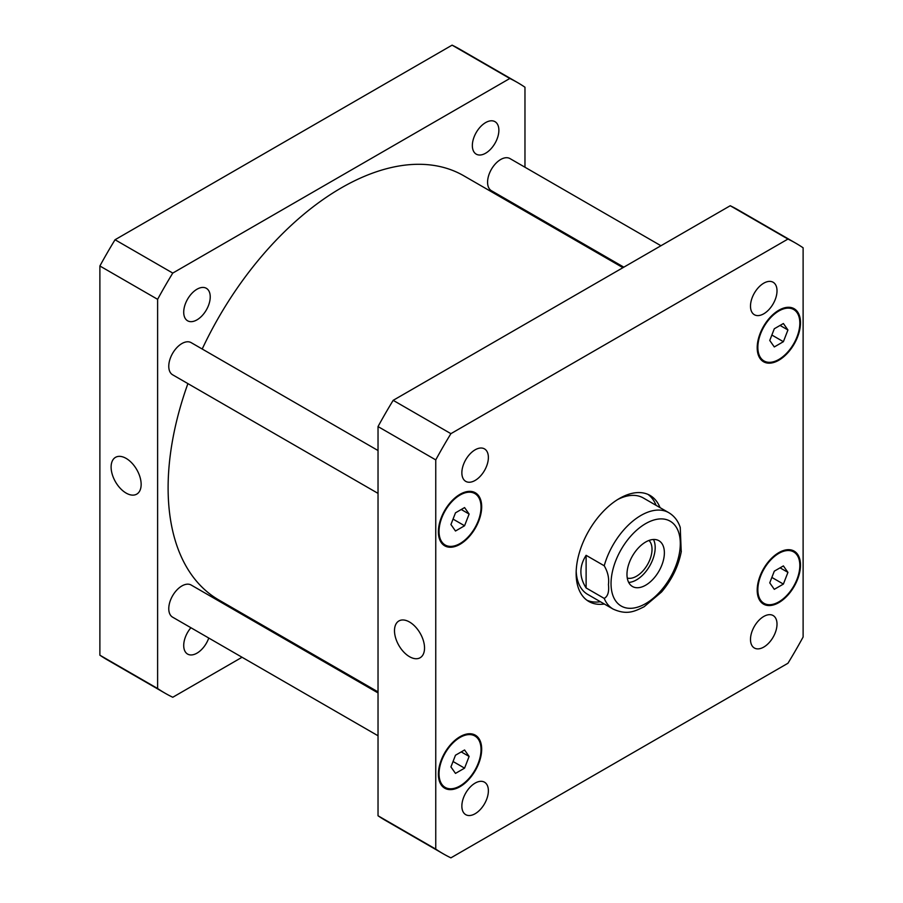 <?xml version="1.0" encoding="UTF-8"?>
<svg xmlns="http://www.w3.org/2000/svg" width="903" height="903" viewBox="0 0 903 903"><rect width="100%" height="100%" fill="white"/><g stroke="black" fill="none" stroke-linecap="round" stroke-linejoin="round"><path stroke-width="1.35" d="M126.127 493.083A21.232 12.258 60 0 1 112.254 474.368A21.232 12.258 60 0 1 115.505 457.347A21.232 12.258 60 0 1 136.748 469.605A21.232 12.258 60 0 1 136.748 494.133A21.232 12.258 60 0 1 126.127 493.083M409.522 656.695A21.232 12.258 60 0 1 395.638 637.981A21.232 12.258 60 0 1 398.9 620.959A21.232 12.258 60 0 1 420.132 633.217A21.232 12.258 60 0 1 420.132 657.745A21.232 12.258 60 0 1 409.522 656.695M628.691 582.424A26.435 15.261 120 0 0 649.708 565.933A26.435 15.261 120 0 0 653.479 539.486M627.269 578.055A21.954 12.676 120 0 0 643.489 570.267A21.954 12.676 120 0 0 652.022 549.34A21.954 12.676 120 0 0 648.986 540.445M626.975 574.398A26.435 15.261 -60 0 1 638.523 547.794A26.435 15.261 -60 0 1 658.897 540.705A26.435 15.261 -60 0 1 658.897 571.238A26.435 15.261 -60 0 1 632.45 586.499A26.435 15.261 -60 0 1 626.975 574.398M586.115 555.322L604.22 565.775C607.843 571.971 609.254 578.225 608.441 584.534C609.254 591.77 607.843 596.398 604.22 598.407L586.115 587.955L586.115 555.322C579.15 566.192 579.15 577.073 586.115 587.955M681.223 551.857L680.241 527.442C678.085 520.884 674.259 515.963 668.784 512.678A55.659 32.136 120 0 0 604.22 565.775M600.416 601.748A61.235 35.352 -60 0 1 586.916 600.235M648.015 494.404A61.235 35.352 -60 0 1 656.086 505.341M604.355 604.028A61.235 35.352 -60 0 1 588.824 601.477A61.235 35.352 -60 0 1 588.824 530.783A61.235 35.352 -60 0 1 650.047 495.431A61.235 35.352 -60 0 1 660.025 507.61M604.22 598.407A55.659 32.136 120 0 0 613.126 609.085L587.672 594.388A55.659 32.136 -60 0 1 576.182 571.102M617.415 499.675A55.659 32.136 -60 0 1 643.331 497.982L668.784 512.678M623.838 267.164L491.424 190.714A18.557 10.712 -60 0 1 487.575 182.214A18.557 10.712 -60 0 1 495.679 163.545A18.557 10.712 -60 0 1 509.981 158.578L660.951 245.74M378.03 735.764L172.608 617.167A18.557 10.712 -60 0 1 168.771 608.678A18.557 10.712 -60 0 1 176.864 590.009A18.557 10.712 -60 0 1 191.165 585.031L378.03 692.917M378.03 493.377L172.608 374.779A18.557 10.712 -60 0 1 168.771 366.279A18.557 10.712 -60 0 1 176.864 347.61A18.557 10.712 -60 0 1 191.165 342.643L378.03 450.529M461.862 472.788A18.749 10.825 -60 0 1 470.045 453.916A18.749 10.825 -60 0 1 484.493 448.893A18.749 10.825 -60 0 1 484.493 470.542A18.749 10.825 -60 0 1 465.745 481.367A18.749 10.825 -60 0 1 461.862 472.788M750.495 306.14A18.749 10.825 -60 0 1 758.678 287.278A18.749 10.825 -60 0 1 773.126 282.255A18.749 10.825 -60 0 1 773.126 303.905A18.749 10.825 -60 0 1 754.377 314.729A18.749 10.825 -60 0 1 750.495 306.14M750.495 639.437A18.749 10.825 -60 0 1 758.678 620.564A18.749 10.825 -60 0 1 773.126 615.541A18.749 10.825 -60 0 1 773.126 637.191A18.749 10.825 -60 0 1 754.377 648.015A18.749 10.825 -60 0 1 750.495 639.437M461.862 806.074A18.749 10.825 -60 0 1 470.045 787.213A18.749 10.825 -60 0 1 484.493 782.19A18.749 10.825 -60 0 1 484.493 803.839A18.749 10.825 -60 0 1 465.745 814.664A18.749 10.825 -60 0 1 461.862 806.074M787.935 572.378L783.386 584.083L774.3 589.332L769.751 582.864L774.3 571.159L783.386 565.91L787.935 572.378L780.057 567.829M783.386 584.083L771.862 577.435M469.12 756.443L464.571 768.148L455.484 773.397L450.936 766.929L455.484 755.224L464.571 749.975L469.12 756.443L461.241 751.894M464.571 768.148L453.046 761.5M469.12 514.044L464.571 525.76L455.484 531.009L450.936 524.541L455.484 512.825L464.571 507.576L469.12 514.044L461.241 509.495M464.571 525.76L453.046 519.101M787.935 329.979L783.386 341.695L774.3 346.944L769.751 340.476L774.3 328.76L783.386 323.511L787.935 329.979L780.057 325.43M783.386 341.695L771.862 335.036M757.854 589.738A29.686 17.134 120 0 0 763.994 603.328A29.686 17.134 120 0 0 793.681 586.194A29.686 17.134 120 0 0 793.681 551.914A29.686 17.134 120 0 0 770.812 559.86A29.686 17.134 120 0 0 757.854 589.738M757.199 590.122A30.612 17.676 -60 0 1 770.552 559.307A30.612 17.676 -60 0 1 794.143 551.112A30.612 17.676 -60 0 1 794.155 586.453A30.612 17.676 -60 0 1 763.532 604.13A30.612 17.676 -60 0 1 757.199 590.122M439.039 773.803A29.686 17.134 120 0 0 445.179 787.393A29.686 17.134 120 0 0 474.876 770.259A29.686 17.134 120 0 0 474.876 735.979A29.686 17.134 120 0 0 451.997 743.925A29.686 17.134 120 0 0 439.039 773.803M438.384 774.187A30.612 17.676 -60 0 1 451.748 743.372A30.612 17.676 -60 0 1 475.339 735.177A30.612 17.676 -60 0 1 475.339 770.519A30.612 17.676 -60 0 1 444.716 788.195A30.612 17.676 -60 0 1 438.384 774.187M439.039 531.415A29.686 17.134 120 0 0 445.179 545.006A29.686 17.134 120 0 0 474.876 527.86A29.686 17.134 120 0 0 474.876 493.58A29.686 17.134 120 0 0 451.997 501.537A29.686 17.134 120 0 0 439.039 531.415M438.384 531.788A30.612 17.676 -60 0 1 451.748 500.984A30.612 17.676 -60 0 1 475.339 492.778A30.612 17.676 -60 0 1 475.339 528.131A30.612 17.676 -60 0 1 444.716 545.807A30.612 17.676 -60 0 1 438.384 531.788M757.854 347.35A29.686 17.134 120 0 0 763.994 360.94A29.686 17.134 120 0 0 793.681 343.795A29.686 17.134 120 0 0 793.681 309.515A29.686 17.134 120 0 0 770.812 317.472A29.686 17.134 120 0 0 757.854 347.35M757.199 347.723A30.612 17.676 -60 0 1 770.552 316.919A30.612 17.676 -60 0 1 794.143 308.713A30.612 17.676 -60 0 1 794.155 344.066A30.612 17.676 -60 0 1 763.532 361.742A30.612 17.676 -60 0 1 757.199 347.723M803.117 247.806A352.531 203.536 120 0 0 795.701 243.155A352.531 203.536 120 0 0 787.958 239.058L450.902 433.666A352.531 203.536 120 0 0 435.754 459.898L435.754 849.102A352.531 203.536 120 0 0 443.17 853.764A352.531 203.536 120 0 0 450.902 857.85L787.958 663.254A352.531 203.536 120 0 0 803.117 637.01L803.117 247.806M443.17 853.764L385.446 820.432A352.531 203.536 -60 0 1 378.03 815.77L378.03 426.577A352.531 203.536 -60 0 1 393.177 400.334L730.234 205.737A352.531 203.536 -60 0 1 737.977 209.823L795.701 243.155M730.234 205.737L787.958 239.058M393.177 400.334L450.902 433.666M378.03 426.577L435.754 459.898M378.03 815.77L435.754 849.102M210.23 296.895A18.749 10.825 -60 0 1 202.046 315.768A18.749 10.825 -60 0 1 187.598 320.791A18.749 10.825 -60 0 1 183.715 312.201A18.749 10.825 -60 0 1 191.899 293.328A18.749 10.825 -60 0 1 206.347 288.305A18.749 10.825 -60 0 1 210.23 296.895M208.762 638.049A18.749 10.825 -60 0 1 187.598 654.077A18.749 10.825 -60 0 1 183.715 645.498A18.749 10.825 -60 0 1 190.905 627.732M498.874 130.246A18.749 10.825 -60 0 1 490.69 149.119A18.749 10.825 -60 0 1 476.231 154.142A18.749 10.825 -60 0 1 472.348 145.564A18.749 10.825 -60 0 1 480.543 126.691A18.749 10.825 -60 0 1 494.991 121.668A18.749 10.825 -60 0 1 498.874 130.246M517.554 82.568L459.83 49.236A352.531 203.536 120 0 0 452.098 45.15L115.042 239.746A352.531 203.536 120 0 0 99.883 265.99L99.883 655.194A352.531 203.536 120 0 0 107.299 659.845L165.023 693.177A352.531 203.536 -60 0 1 157.619 688.515L157.619 299.322A352.531 203.536 -60 0 1 172.766 273.078L509.823 78.482A352.531 203.536 -60 0 1 517.554 82.568A352.531 203.536 -60 0 1 524.97 87.23L524.97 167.236M524.97 210.083L524.97 211.11M242.049 657.26L172.766 697.263A352.531 203.536 -60 0 1 165.023 693.177M280.054 635.328L279.162 635.836M622.946 267.672L463.747 175.769A244.916 141.399 120 0 0 202.204 349.021M187.903 383.606A244.916 141.399 120 0 0 218.831 599.976L378.03 691.89M509.823 78.482L452.098 45.15M172.766 273.078L115.042 239.746M157.619 299.322L99.883 265.99M157.619 688.515L99.883 655.194M613.351 567.908A48.988 28.275 120 0 0 639.347 606.579A48.988 28.275 120 0 0 680.309 543.606A48.988 28.275 120 0 0 652 520.636A48.988 28.275 120 0 0 613.351 567.908M613.126 609.085C627.088 615.361 634.628 611.376 644.11 606.76L661.549 592.007C671.888 579.771 678.469 566.226 681.313 551.372M760.258 601.172L763.994 603.328M789.944 549.746L793.681 551.914M441.443 785.238L445.179 787.393M471.129 733.812L474.876 735.979M441.443 542.838L445.179 545.006M471.129 491.424L474.876 493.58M760.258 358.773L763.994 360.94M789.944 307.359L793.681 309.515"/></g></svg>
